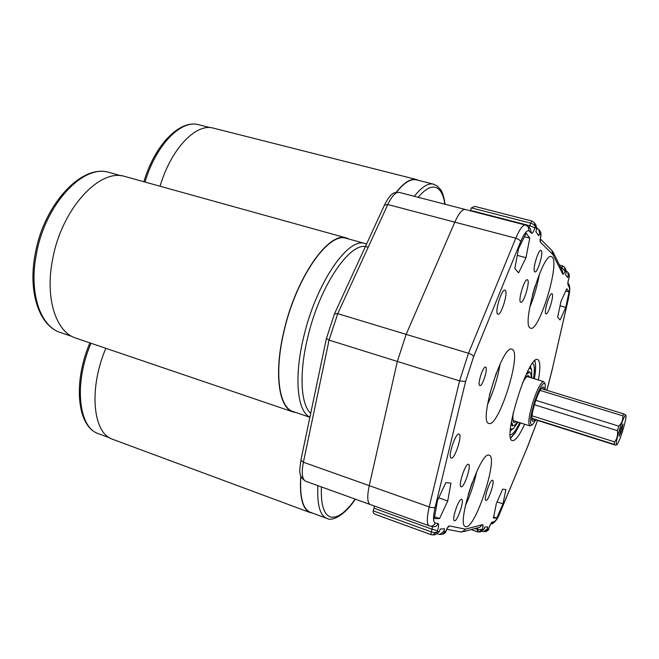 <?xml version="1.0" encoding="UTF-8"?>
<svg xmlns="http://www.w3.org/2000/svg" width="659" height="659" viewBox="0 0 659 659"><rect width="100%" height="100%" fill="white"/><g stroke="black" fill="none" stroke-linecap="round" stroke-linejoin="round"><path stroke-width="0.99" d="M513.229 412.798C512.216 422.963 513.542 419.338 513.229 420.607L513.765 420.747M517.356 421.892C515.511 424.701 514.045 425.961 512.949 425.681L511.483 421.439M526.006 374.806L529.589 372.146C530.676 372.5 531.179 374.378 531.096 377.78M530.734 367.516L530.627 366.075M533.526 378.521C534.836 369.633 534.515 364.534 532.563 363.208M518.04 422.106L513.246 428.787L510.47 429.042M529.885 372.277L529.161 371.717L527.027 372.673M510.28 434.718C512.636 434.734 515.808 430.714 519.778 422.666M510.313 431.258L511.236 430.105M529.498 367.977L531.615 369.691L531.788 377.986M511.104 423.77L512.356 425.788L513.229 425.73M564.705 267.612L565.661 269.02L566.221 272.348L561.913 267.851L560.677 267.496L561.353 267.686L562.44 265.865M485.683 367.187C488.261 368.224 482.38 386.808 479.851 385.606L479.76 385.573C477.1 384.765 483.014 365.893 485.551 367.129L485.683 367.187M468.244 494.456L472.297 482.273M532.423 295.207L535.157 285.792M541.352 250.651C543.56 252.982 537.53 272.974 534.943 271.92L534.597 271.697C532.283 269.663 538.37 249.3 540.973 250.387L541.352 250.651M461.498 499.324L461.654 499.357C464.603 499.917 457.601 521.203 454.611 520.767L454.397 520.725C451.423 520.182 458.606 498.55 461.498 499.324M489.093 455.188L489.225 455.229C498.674 456.909 475.922 527.579 466.16 526.714L465.476 526.599C455.723 525.091 480.469 450.509 489.093 455.188M476.77 471.449C474.233 483.327 470.419 494.802 465.336 505.865M552.522 257.381C559.458 265.322 538.988 331.765 530.684 328.273L529.927 327.853C521.788 323.281 542.942 252.661 551.328 256.532L552.522 257.381M539.466 273.872C537.398 285.454 534.144 296.665 529.704 307.522M512.537 349.492C521.681 354.674 498.311 427.897 488.896 423.465L488.805 423.432C478.253 422.048 502.43 344.229 511.878 349.171L512.537 349.492M500.074 364.048C497.677 378.085 493.492 391.57 487.52 404.502M492.487 480.254L492.57 480.271C495.164 480.675 488.541 501.095 486.021 500.461L485.897 500.436C483.278 500.049 490.049 479.315 492.487 480.254M468.434 464.29L468.516 464.307C471.737 464.867 464.323 487.676 461.193 486.82L461.053 486.787C457.807 486.243 465.419 463.046 468.434 464.29M459.002 434.083L459.026 434.092C462.742 434.726 454.784 459.389 451.267 458.104L451.176 458.079C447.428 457.453 455.616 432.362 459.002 434.083M505.305 290.314C508.287 292.53 501.202 315.595 497.957 314.236L497.652 314.071C494.53 312.242 501.672 288.7 504.934 290.108L505.305 290.314M527.661 279.96C530.174 282.126 523.633 303.544 520.824 302.349L520.519 302.176C517.883 300.347 524.49 278.51 527.307 279.737L527.661 279.96M552.168 293.873C554.178 295.677 548.272 314.961 546.023 313.939L545.784 313.799C543.683 312.259 549.647 292.637 551.904 293.7L552.168 293.873M524.638 424.215C519.432 435.517 515.354 440.978 512.414 440.616L512.389 440.607C501.853 439.874 528.46 354.385 537.604 359.559L538.222 359.872C540.314 362.055 540.38 368.768 538.411 380.004M496.367 372.788L489.415 395.194M518.625 248.501L526.195 233.195L529.778 238.105L525.981 257.702L518.6 272.834L514.819 268.543L518.625 248.501M566.74 288.749L569.055 291.929L565.743 307.407L560.092 319.986L557.646 317.201L560.974 301.443L566.74 288.749M450.929 483.179L447.733 500.988L439.545 518.559L434.322 518.6L437.494 500.445L445.912 482.594L450.929 483.179M502.652 489.192L505.89 489.571L502.965 503.888L496.795 518.048L493.418 518.081L496.351 503.542L502.652 489.192M534.655 223.154L536.031 225.18L536.673 229.077L535.849 231.638L538.716 235.782L539.532 233.261L538.897 229.423L536.879 228.014M536.673 229.077L535.215 226.935L534.894 227.923C533.518 231.91 532.381 233.706 531.484 233.311L529.193 231.037C527.134 229.637 524.276 233.195 520.618 241.729L473.615 356.659L465.616 381.454L435.146 507.175C432.971 516.755 432.996 522.043 435.22 523.024L438.087 523.608C438.935 524.193 438.737 526.566 437.494 530.734L437.164 531.747L439.38 531.632L440.22 529.004L444.537 528.815L443.705 531.401L445.863 531.286L442.205 534.292L440.055 534.433M442.626 534.268C444.561 533.551 445.616 532.719 445.789 531.772L445.863 531.286C447.255 527.793 448.408 526.006 449.306 525.907L465.386 529.144L482.577 524.671C483.245 524.712 483.195 526.269 482.413 529.325L484.036 529.243L484.744 527.019L487.849 526.879L487.149 529.078L488.673 528.996L485.535 531.558L484.027 531.656M566.221 272.348L565.521 274.531L567.597 277.53L568.289 275.371L567.729 272.085L566.394 271.022M482.264 531.409L483.714 531.673L487.149 529.078M437.617 533.996L439.693 534.457L443.705 531.401M432.683 534.894L431.011 534.622L432.683 534.894L437.164 531.747C435.904 532.67 433.935 532.719 431.266 531.895L432.115 529.243L373.999 508.213L373.159 510.807C372.821 512.34 373.546 513.526 375.325 514.366L430.961 534.589M373.999 508.213L374.378 506.071M370.424 504.646L370.267 504.588C367.318 502.833 366.972 496.515 369.246 485.625L397.344 361.445L406.142 334.385L454.809 222.157C458.705 213.508 462.157 209.274 465.172 209.455L465.172 209.455C462.157 209.274 458.705 213.508 454.809 222.157L406.142 334.385L397.344 361.445L369.246 485.625C366.972 496.515 367.318 502.833 370.267 504.588L370.424 504.646M470.435 210.814L471.399 207.873L474.793 206.366L475.493 206.605M438.729 497.825L447.733 500.988M434.635 516.804L439.545 518.559M497.092 501.853L502.965 503.888M493.649 516.944L496.795 518.048M565.719 291.006L569.055 291.929M560.051 305.809L565.743 307.407M524.457 236.705L529.778 238.105M517.323 255.371L525.981 257.702M439.38 531.632L435.311 534.729L433.062 534.869M484.036 529.243L480.559 531.871L478.994 531.97M540.825 232.297L540.957 235.354C540.083 238.846 539.894 241.112 540.388 242.133L552.942 254.596L562.811 274.185C563.321 274.614 564.096 273.477 565.15 270.775L564.442 267.224L562.967 266.03L561.114 268.37M564.442 267.224L562.967 266.03L559.475 265.042M539.532 233.261L540.957 235.354L540.537 231.853M537.513 420.426L526.912 448.351L500.354 511.738C497.817 517.677 495.757 520.972 494.176 521.623L491.993 522.192C491.136 522.711 490.115 524.688 488.945 528.139L488.657 529.259C488.649 529.993 487.734 530.75 485.922 531.525M546.888 390.301L552.497 368.216L568.149 299.581C569.574 293.14 569.911 288.963 569.162 287.036L567.959 284.606C567.638 283.444 567.992 281.146 569.03 277.694L569.17 274.226M568.289 275.371L569.302 276.854L568.898 273.814L567.976 272.447M478.673 531.994L477.866 531.928L478.673 531.994L482.413 529.325L478.104 529.63L477.857 531.928L471.16 529.572L477.264 531.764L477.553 529.432L475.024 528.534M470.575 210.419L529.811 225.724L530.643 223.137C533.271 223.986 534.795 225.246 535.215 226.935L534.342 222.693L531.871 221.029L474.793 206.366M293.362 411.661L293.107 411.57C278.988 407.526 274.037 373.381 283.914 331.823C295.776 278.386 328.33 231.919 346.123 238.278L347.136 238.566M296.048 412.575L292.975 411.908C278.806 407.847 273.831 373.579 283.749 331.848C295.66 278.189 328.339 231.54 346.206 237.924L349.542 239.233M76.049 338.174L75.678 338.051C55.933 332.012 44.787 298.09 52.654 259.168C61.633 209.051 99.493 168.16 124.732 176.423L126.166 176.826M360.415 257.414L358.471 261.631M310.661 512.405L310.068 512.183C302.646 508.764 299.59 496.746 300.908 476.144M312.613 513.13L309.944 512.488C302.432 509.012 299.375 496.787 300.784 475.814M113.167 439.487L112.318 439.174C92.804 432.947 88.57 388.546 105.868 348.306M396.446 192.288C403.901 182.947 410.425 178.77 416.035 179.75L417.073 180.006M396.199 192.329C403.778 182.741 410.409 178.441 416.109 179.429L418.885 180.467M160.063 186.233C170.936 149.222 195.509 123.422 212.808 127.986L214.29 128.365M545.265 389.798L545.141 383.884C542.983 381.701 539.416 387.772 534.449 402.089C529.918 417.707 529.243 425.294 532.414 424.833L535.915 419.915M531.961 425.071L529.877 425.895C527.826 423.729 528.889 415.631 533.065 401.603C537.423 388.752 540.948 382.088 543.642 381.602L544.944 383.497M534.803 419.569C533.469 421.439 532.554 421.793 532.068 420.631C531.343 417.551 532.357 411.496 535.108 402.468C537.843 394.222 540.298 389.131 542.456 387.204C543.51 386.503 544.07 387.253 544.136 389.453M531.871 419.758L533.164 419.042M542.464 388.942L541.83 387.789M621.717 430.533L623.027 423.984L620.556 429.635L619.238 436.176L621.717 430.533M619.691 428.968C616.544 439.471 615.555 444.8 616.742 444.965C618.109 443.499 620.045 438.902 622.549 431.175C625.127 422.773 626.256 417.485 625.959 415.318C624.979 414.733 622.895 419.281 619.691 428.968M535.816 400.318L618.801 426.142L617.368 430.673C618.068 434.948 617.137 438.696 614.575 441.909L614.254 444.405L615.506 445.163L531.797 418.613M540.067 390.383L622.813 415.854C623.126 419.767 621.783 423.193 618.801 426.142M534.408 404.733L617.368 430.673M614.575 441.909L531.986 415.788M531.797 418.259L614.254 444.405M625.885 415.186L623.884 413.943L541.212 388.555M623.884 413.943L622.813 415.854M529.679 377.343C528.559 374.782 527.002 375.152 525.017 378.48L522.719 382.459M513.122 413.267C512.471 421.603 513.419 424.33 515.939 421.439M515.445 432.559L520.577 422.921L515.527 432.304L510.643 437.782M534.597 360.885C535.924 363.282 535.825 369.238 534.309 378.752C535.825 371.066 535.998 365.028 534.853 360.654M465.872 529.062L462.025 531.945M540.454 242.207L540.355 239.357M429.231 525.89L429.116 525.849C426.678 524.267 426.711 517.958 429.198 506.928L459.578 380.894L468.491 353.282L515.791 238.212C519.564 229.348 522.719 224.941 525.272 224.991L525.52 225.057M399.461 192.469L399.09 192.37C395.598 192.057 391.833 196.102 387.797 204.512L337.746 313.651L329.063 340.11L303.395 462.231L429.198 506.928C431.958 507.792 433.943 507.875 435.146 507.175M326.419 338.397L329.063 340.11L459.578 380.894L465.616 381.454M334.467 313.865L337.746 313.651L468.491 353.282C471.292 354.245 473.005 355.366 473.615 356.659M384.452 205.114L387.797 204.512L515.791 238.212C518.526 239.069 520.132 240.247 520.618 241.729M534.342 222.693L531.871 221.029L530.643 223.137L471.399 207.873M373.159 510.807L431.266 531.895L431.011 534.622L375.325 514.366M474.991 528.543L478.104 529.63L477.553 529.432L477.932 527.744M477.305 531.772L477.857 531.928M437.494 530.734L432.115 529.243L432.444 526.574M529.02 227.495L529.811 225.724L534.894 227.923M562.77 274.111L562.473 271.146L553.511 252.883M553.576 255.511L553.263 252.372L552.118 250.749M552.942 254.596L551.904 250.535L540.388 238.937M488.945 528.139L490.543 524.144M491.993 522.192L490.724 524.029M494.176 521.623L490.56 524.342M500.354 511.738L500.288 512.084C498.179 518.015 495.411 521.969 492.001 523.946M526.912 448.351L500.338 511.969M552.497 368.216L568.247 299.425M568.149 299.581L568.264 299.334C570.365 288.337 569.969 288.041 569.112 284.68M569.162 287.036L568.025 282.472M567.959 284.606L567.984 282.456M569.03 277.694L567.934 282.307M449.306 525.907L447.107 528.469M464.924 529.111C464.051 531.187 462.527 532.11 460.336 531.871L446.843 529.309M482.577 524.671L479.727 527.266L463.401 531.665M531.484 233.311L530.338 228.821L528.254 226.712M529.193 231.037L528.04 226.498L525.272 224.991L399.09 192.37C395.309 192.436 393.201 192.906 392.78 193.771C390.663 194.71 387.929 198.4 384.576 204.842L334.558 313.651L326.378 338.553L300.858 460.328L303.395 462.231C301.369 472.956 302.102 479.291 305.595 481.227L305.776 481.292M435.22 523.024C434.24 525.347 432.535 526.384 430.105 526.121L305.595 481.227C297.275 475.485 300.059 469.356 300.858 460.328L300.908 460.106M438.087 523.608C437.115 525.915 435.426 526.936 433.021 526.681L430.105 526.121M110.251 172.749L108.801 172.345C83.182 164 45.158 204.331 36.41 253.987C28.708 292.555 40.199 326.304 60.241 332.449L60.612 332.573M309.911 417.147C297.39 411.504 293.815 378.085 303.453 337.968C315.579 284.235 347.639 237.265 364.748 243.459L366.569 244.019M368.117 247.422C351.964 238.739 319.59 284.828 307.44 338.602C298.931 374.048 300.842 404.684 310.71 413.325M91.024 343.265C73.775 383.101 78.355 427.254 98.175 433.597L99.031 433.919M327.062 518.493L326.559 518.303C319.854 515.247 316.963 504.366 317.885 485.667M321.403 486.935C320.785 504.868 323.89 514.901 330.711 517.043C337.63 518.353 345.786 512.381 355.176 499.135M199.57 124.955L198.062 124.567C180.5 119.938 155.788 145.4 145.021 182.057M414.313 196.308C421.472 187.222 427.699 183.128 432.996 184.042L433.877 184.256M444.874 204.208C443.68 196.258 441.316 190.995 437.782 188.425C432.634 184.99 426.093 187.955 418.16 197.305M522.538 382.912L524.819 378.917M512.949 425.681L511.697 425.277M524.918 378.768L526.936 376.487L543.642 381.602M529.589 372.146L528.37 371.775M510.717 438.12L515.363 432.683M512.34 429.388L510.346 430.689M531.261 368.818L530.338 366.544M540.215 239.093L541.113 235.148M539.177 229.843L540.504 231.803M488.69 529.169L489.019 528.123M526.879 448.598L537.563 420.442M546.937 390.317L552.604 368.035M569.063 277.785L569.392 276.764M445.855 531.607L447.148 528.386M461.646 531.97L460.336 531.871M121.248 175.805L108.801 172.345C81.609 163.902 44.005 204.315 35.306 253.451C27.703 291.673 39.046 325.744 60.241 332.449L71.996 336.444M364.748 243.459L346.123 238.278M346.206 237.924L124.732 176.423M292.975 411.908L75.678 338.051M309.887 417.271L293.107 411.57M89.896 342.878C72.877 382.278 76.979 426.365 98.175 433.597L109.641 437.856M310.068 512.183L327.795 518.715C330.736 520.742 343.067 517.76 355.358 499.209M309.944 512.488L112.318 439.174M210.139 127.624L198.062 124.567C179.042 119.839 154.577 145.557 143.868 181.736M416.035 179.75L432.996 184.042L436.892 185.714C440.855 190.138 442.37 188.993 445.187 204.29M416.109 179.429L212.808 127.986M529.877 425.895L513.229 420.574"/></g></svg>
